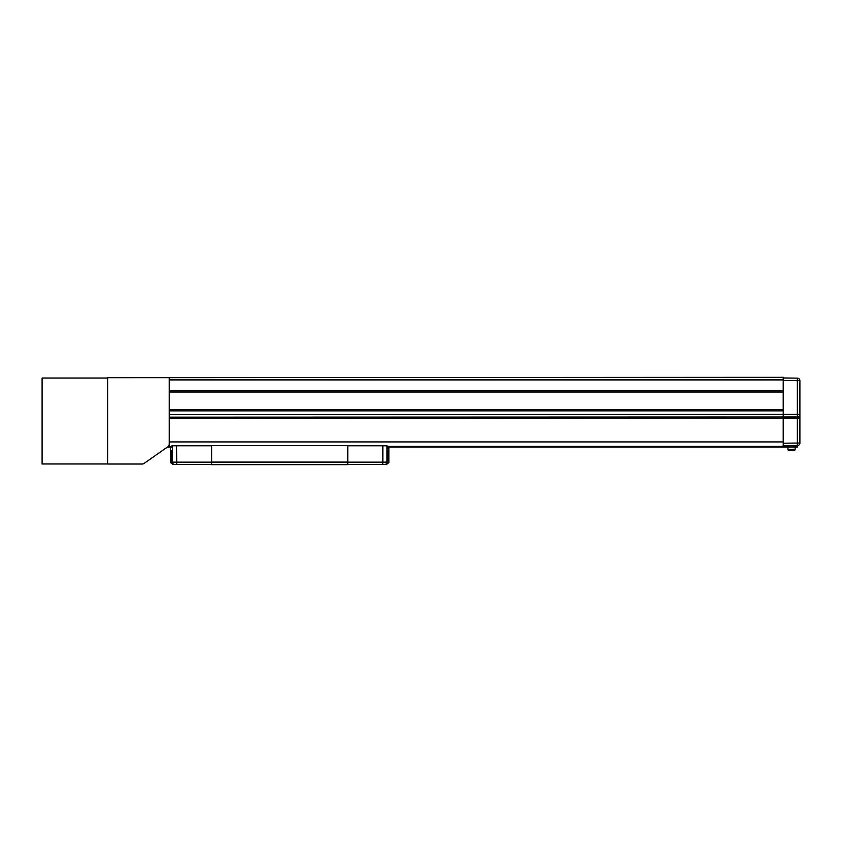 <?xml version="1.0" encoding="UTF-8"?>
<svg xmlns="http://www.w3.org/2000/svg" width="842" height="842" viewBox="0 0 842 842"><rect width="100%" height="100%" fill="white"/><g stroke="black" fill="none" stroke-linecap="round" stroke-linejoin="round"><path stroke-width="1.26" d="M783.207 377.974L797.363 378.142A2.568 2.568 0 0 1 799.9 380.71L799.9 418.253L797.363 418.253L797.363 416.969L169.253 417.148L169.253 414.58L169.253 443.787A3.852 3.852 0 0 1 167.611 446.944L144.203 463.332A3.852 3.852 0 0 1 141.993 464.026L107.608 464.026L107.608 377.711L783.207 377.332L783.207 392.035L169.253 392.035L169.253 390.751L169.253 410.854L169.253 409.57L783.207 409.57L783.207 446.428L387.467 446.428M171.957 446.428L169.253 446.428L169.253 441.934L783.207 441.934M169.253 377.711L169.253 390.751L783.207 390.751L783.207 410.854L169.253 410.854L169.253 414.58L797.363 414.401L797.363 378.142A2.568 2.568 0 0 1 799.9 380.71L783.207 380.542M169.253 446.428L168.2 446.428M785.775 446.428L783.207 446.428M794.764 447.07L794.764 445.786L797.332 445.786L797.332 447.07L388.888 447.07L388.888 462.626L386.541 464.416L347.788 464.416L386.541 464.416M172.884 464.416L211.637 464.416L172.884 464.416L170.537 462.626L170.537 447.07L167.421 447.07L160.264 452.08M794.764 445.786L785.775 445.786L785.775 447.07M794.374 450.281L793.796 450.281L794.374 450.281A0.768 0.768 0 0 0 795.143 449.512L795.143 447.07M788.722 450.281L789.301 450.281L788.722 450.281A0.768 0.768 0 0 1 787.954 449.512L787.954 447.07M797.363 445.618A2.568 2.568 0 0 0 799.9 443.05A2.568 2.568 0 0 1 797.363 445.618A2.568 2.568 0 0 0 799.9 443.05L799.9 418.253L799.9 443.05L797.363 443.05L797.363 445.618L783.207 445.786L783.207 443.218L797.363 443.05L797.363 418.253L169.253 418.432M783.207 417.148L797.363 416.969L797.363 414.401L799.9 414.401A2.568 2.568 0 0 1 797.363 416.969M794.185 450.281L788.922 450.281A0.968 0.968 0 0 1 787.954 449.323L795.143 449.323A0.968 0.968 0 0 1 794.185 450.281L793.796 450.281M788.922 450.281L792.069 450.281M171.147 455.68L171.8 450.344L172.421 457.406L171.8 461.006L171.147 455.68M347.788 462.163L382.857 462.163L382.857 445.786L387.004 445.786L387.004 462.163L388.888 462.163M387.004 453.954L387.625 450.344L388.278 455.68L387.625 461.006L387.004 457.406M170.537 447.07L171.957 447.07L171.957 445.786L211.637 445.786M211.637 464.668L211.637 462.1L347.788 462.1L347.788 464.668L211.637 464.668M347.788 462.1L347.788 445.66L211.637 445.66L211.637 462.1M387.004 445.786L387.467 447.07L388.888 447.07M382.857 445.786L347.788 445.786M42.1 463.963L107.608 463.963L107.608 378.037L42.1 378.037L42.1 463.963M783.207 379.9L169.253 379.9M788.344 447.07L788.344 445.786M797.374 417.348A2.568 1.821 0 0 0 799.9 415.538M170.537 462.163L172.421 462.163L172.421 457.406M172.421 453.954L172.421 445.786M174.652 464.416A2.252 2.231 90 0 1 172.421 462.163L211.637 462.163M176.567 445.786L176.725 464.416M382.7 464.416L382.857 462.163L387.004 462.163A2.252 2.231 -90 0 1 384.773 464.416"/></g></svg>
